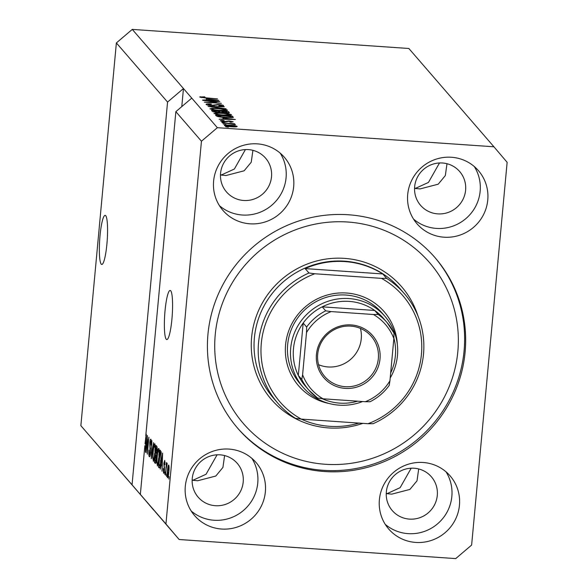 <?xml version="1.0" encoding="UTF-8"?>
<svg xmlns="http://www.w3.org/2000/svg" width="588" height="588" viewBox="0 0 588 588"><rect width="100%" height="100%" fill="white"/><g stroke="black" fill="none" stroke-linecap="round" stroke-linejoin="round"><path stroke-width="0.88" d="M105.708 215.671A24.608 3.771 -86.1 0 0 105.156 215.348A24.608 3.771 -86.1 0 0 99.842 237.765A24.608 3.771 -86.1 0 0 101.217 264.122A24.608 3.771 -86.1 0 0 101.768 264.446A24.608 3.771 -86.1 0 0 107.082 242.036A24.608 3.771 -86.1 0 0 105.708 215.671M170.726 290.795A24.608 3.771 -86.1 0 0 170.167 290.465A24.608 3.771 -86.1 0 0 164.853 312.882A24.608 3.771 -86.1 0 0 166.228 339.239A24.608 3.771 -86.1 0 0 166.779 339.57A24.608 3.771 -86.1 0 0 172.093 317.152A24.608 3.771 -86.1 0 0 170.726 290.795M220.478 174.673L221.551 174.908L234.369 169.021L245.409 149.58M192.166 479.904L193.231 480.139L206.057 474.251L217.097 454.811M386.25 493.295L387.323 493.53L400.141 487.65L411.181 468.202M414.562 188.064L415.635 188.3L428.461 182.42L439.493 162.972M257.36 143.862A40.601 39.661 139.1 0 0 218.001 166.139A40.601 39.661 139.1 0 0 222.948 210.408A40.601 39.661 139.1 0 0 249.944 223.808A40.601 39.661 139.1 0 0 289.296 201.53A40.601 39.661 139.1 0 0 284.349 157.261A40.601 39.661 139.1 0 0 257.36 143.862M219.478 205.726A40.601 39.661 139.1 0 0 242.337 215.017A40.601 39.661 139.1 0 0 280.226 195.326A40.601 39.661 139.1 0 0 280.219 153.152M229.041 449.092A40.601 39.661 139.1 0 0 189.689 471.37A40.601 39.661 139.1 0 0 194.635 515.639A40.601 39.661 139.1 0 0 221.625 529.038A40.601 39.661 139.1 0 0 260.984 506.753A40.601 39.661 139.1 0 0 256.037 462.491A40.601 39.661 139.1 0 0 229.041 449.092M191.159 510.957A40.601 39.661 139.1 0 0 214.017 520.248A40.601 39.661 139.1 0 0 251.914 500.557A40.601 39.661 139.1 0 0 251.899 458.383M423.132 462.491A40.601 39.661 139.1 0 0 383.773 484.769A40.601 39.661 139.1 0 0 388.719 529.031A40.601 39.661 139.1 0 0 415.716 542.43A40.601 39.661 139.1 0 0 455.068 520.152A40.601 39.661 139.1 0 0 450.121 475.89A40.601 39.661 139.1 0 0 423.132 462.491M385.25 524.349A40.601 39.661 139.1 0 0 408.109 533.639A40.601 39.661 139.1 0 0 445.998 513.956A40.601 39.661 139.1 0 0 445.991 471.782M451.444 157.261A40.601 39.661 139.1 0 0 412.092 179.538A40.601 39.661 139.1 0 0 417.032 223.8A40.601 39.661 139.1 0 0 444.028 237.199A40.601 39.661 139.1 0 0 483.38 214.921A40.601 39.661 139.1 0 0 478.441 170.66A40.601 39.661 139.1 0 0 451.444 157.261M413.562 219.118A40.601 39.661 139.1 0 0 436.421 228.409A40.601 39.661 139.1 0 0 474.31 208.725A40.601 39.661 139.1 0 0 474.303 166.551M348.449 214.76A130.426 127.383 139.1 0 0 222.036 286.319A130.426 127.383 139.1 0 0 237.919 428.505A130.426 127.383 139.1 0 0 324.627 471.539A130.426 127.383 139.1 0 0 451.033 399.972A130.426 127.383 139.1 0 0 435.157 257.794A130.426 127.383 139.1 0 0 348.449 214.76M442.492 163.001A25.843 25.24 139.1 0 0 417.443 177.179A25.843 25.24 139.1 0 0 420.589 205.352A25.843 25.24 139.1 0 0 437.773 213.878A25.843 25.24 139.1 0 0 462.815 199.7A25.843 25.24 139.1 0 0 459.669 171.527A25.843 25.24 139.1 0 0 442.492 163.001M446.998 163.729L445.329 175.591L438.207 184.191L420.097 188.91L414.555 188.395M414.173 468.232A25.843 25.24 139.1 0 0 389.131 482.41A25.843 25.24 139.1 0 0 392.277 510.582A25.843 25.24 139.1 0 0 409.454 519.108A25.843 25.24 139.1 0 0 434.495 504.93A25.843 25.24 139.1 0 0 431.349 476.758A25.843 25.24 139.1 0 0 414.173 468.232M418.685 468.959L417.017 480.822L409.895 489.422L391.784 494.14L386.243 493.619M220.088 454.84A25.843 25.24 139.1 0 0 195.04 469.018A25.843 25.24 139.1 0 0 198.185 497.183A25.843 25.24 139.1 0 0 215.37 505.709A25.843 25.24 139.1 0 0 240.411 491.531A25.843 25.24 139.1 0 0 237.265 463.366A25.843 25.24 139.1 0 0 220.088 454.84M224.601 455.56L222.925 467.423L215.811 476.03L197.693 480.749L192.151 480.227M248.401 149.609A25.843 25.24 139.1 0 0 223.359 163.787A25.843 25.24 139.1 0 0 226.505 191.953A25.843 25.24 139.1 0 0 243.682 200.479A25.843 25.24 139.1 0 0 268.723 186.3A25.843 25.24 139.1 0 0 265.578 158.135A25.843 25.24 139.1 0 0 248.401 149.609M252.913 150.33L251.245 162.192L244.123 170.799L226.012 175.518L220.471 174.996M493.927 146.779L408.851 48.488L132.278 29.4L116.373 42.931L167.558 102.069L132.05 484.813L179.149 539.512L455.722 558.6L471.627 545.069L507.135 162.317L493.927 146.779L217.354 127.692L201.449 141.223L165.941 523.974L179.149 539.512M116.373 42.931L80.865 425.683L132.05 484.813M80.865 425.683L145.273 500.197M132.278 29.4L183.463 88.538L167.558 102.069M153.556 509.943L140.348 494.405L144.861 445.733L145.773 445.8M140.348 494.405L165.941 523.974M146.228 435.664L145.802 435.635L175.856 111.654L201.449 141.223M145.802 435.635L146.294 434.223L145.493 452.069L145.493 446.461L144.861 445.733M147.279 439.192L146.03 452.686L147.353 435.443L147.382 450.445L148.889 437.222L147.316 454.179L147.566 439.207M149.506 454.759L150.263 452.422L149.734 443.102C150.05 440.162 150.425 438.883 150.873 439.265C151.314 439.956 151.41 441.933 151.145 445.19L150.697 441.257L149.984 443.433L150.521 452.657C150.183 455.803 149.771 457.155 149.301 456.714C148.815 455.906 148.72 453.686 149.021 450.055L149.506 454.759L150.234 454.877M151.285 441.301L150.572 441.184L151.278 441.235M153.615 442.683L151.278 458.758L151.873 440.662L151.322 456.611L153.615 442.683M153.468 461.198L152.696 457.692L152.99 451.591C153.424 446.512 154.019 443.911 154.776 443.778C155.35 445.417 155.401 448.688 154.923 453.598L154.115 459.404L153.314 461.264M157.496 465.843L156.717 462.337L157.011 456.237C157.452 451.165 158.047 448.556 158.797 448.431C159.377 450.063 159.422 453.341 158.951 458.25L158.135 464.057L157.341 465.916M161.215 464.623L160.267 469.143L162.619 453.083L162.06 471.216L162.06 465.6L161.215 464.623L162.354 464.704M169.079 476.64L168.852 479.058L169.079 476.64M168.837 472.076C168.528 475.788 168.102 477.699 167.558 477.809C167.146 476.603 167.117 474.215 167.477 470.643C167.786 466.997 168.205 465.13 168.741 465.035C169.16 466.21 169.19 468.555 168.837 472.076M166.749 473.95L166.529 476.376L166.749 473.95M166.11 468.82L165.522 475.214L166.411 462.587L166.485 464.843L166.985 462.999L167.161 463.939L166.11 468.82M165.022 471.951L164.794 474.376L165.022 471.951M163.736 471.436L164.287 468.717L163.846 463.27L164.728 460.397L164.978 464.586L164.574 462.168L164.118 463.315L164.515 469.893C164.25 472.421 163.934 473.516 163.552 473.178L163.324 468.526L163.736 471.436L164.317 471.525M165.066 462.205L164.471 462.102L165.066 462.146M160.906 460.389C160.487 465.461 159.914 467.967 159.194 467.901L158.481 467.078L160.054 450.114L161.09 451.665L160.906 460.389M156.393 459.155C156.07 462.425 155.673 463.8 155.203 463.285L154.453 462.425L156.026 445.469L156.775 446.336C157.18 446.821 157.275 448.497 157.047 451.363L156.393 459.155M216.619 101.621L202.845 100.394L219.831 101.57L207.586 102.121L221.367 103.348L204.389 102.172L216.59 101.944M206.175 104.473C205.888 103.9 207.527 103.723 211.099 103.936L211.57 104.238C209.107 104.105 207.983 104.238 208.181 104.635L211.577 105.399L218.199 104.495C221.22 104.745 223.006 105.12 223.55 105.627C223.852 106.149 222.411 106.318 219.221 106.134L218.751 105.833L221.573 105.502L218.405 104.782L211.878 105.693C208.63 105.421 206.726 105.017 206.175 104.473L206.094 104.289M208.064 105.201L208.13 104.517L208.123 105.215M221.573 106.215L221.573 105.502M226.093 108.809L208.093 106.45L224.351 106.788L210.195 106.722L226.093 108.809M210.034 108.934L211.981 108.295L217.56 108.412C222.58 108.729 225.88 109.302 227.453 110.14C227.233 110.838 224.638 111 219.684 110.64L213.341 109.934L209.96 108.765M214.054 113.58L216.002 112.94L221.58 113.058C226.608 113.374 229.908 113.954 231.481 114.785C231.253 115.483 228.666 115.652 223.712 115.292L217.362 114.587L213.988 113.418M222.889 118.034L235.34 119.489L219.133 119.21L223.734 119.011L222.889 118.034M228.32 127.184L225.638 126.729L228.32 127.184M175.856 111.654L191.761 98.123L183.463 88.538L181.78 106.612M191.761 98.123L217.354 127.692M224.395 125.531C224.572 125.031 226.483 124.913 230.121 125.193C233.715 125.413 236.067 125.817 237.192 126.42C237.037 126.92 235.171 127.03 231.599 126.765C227.953 126.552 225.549 126.141 224.395 125.531L224.344 125.42M225.99 124.502L223.315 124.039L225.99 124.502M228.997 123.649L222.338 122.914L234.693 123.767L232.973 123.921L235.038 124.649L228.997 123.649M235.45 124.516L235.038 124.649M224.293 122.539L221.617 122.076L224.293 122.539M220.426 120.944C220.199 120.54 221.323 120.4 223.793 120.525L224.263 120.827L222.205 121.084L224.447 121.591L229.129 120.922L233.208 121.812L230.253 122.231L229.776 121.929L231.451 121.701L229.629 121.231L225.006 121.907L220.36 120.805M222.117 121.554L222.168 120.996L222.161 121.562M231.437 122.267L231.451 121.701M225.77 117.549C220.787 117.255 217.619 116.703 216.259 115.895L215.546 115.072L232.532 116.24L233.282 117.453L225.77 117.549M233.171 117.512L233.215 117.027L233.282 117.453M229.224 112.8L229.261 112.462C229.651 112.925 228.445 113.087 225.652 112.933L217.986 112.47C214.671 112.22 212.768 111.823 212.268 111.279L211.526 110.419L228.504 111.595L229.349 112.661M206.322 98.894L218.773 100.342L202.566 100.07L207.167 99.872L206.322 98.894M199.751 97.057L204.528 96.822L204.999 97.13L201.75 97.211L203.286 97.586L217.501 98.88L205.976 98.086L199.707 96.954M201.684 97.652L201.728 97.167L201.706 97.659M235.421 126.288L230.378 125.487L226.167 125.663L231.224 126.464L235.421 126.288L235.398 126.898M226.123 126.133L226.137 125.597L226.093 126.126M230.121 118.872L224.954 118.269L225.638 119.055L233.451 119.224L230.121 118.872M224.859 119.305L224.954 118.269M232.4 117.666L232.532 116.24M230.797 116.395L217.788 115.498L221.294 116.865L225.542 117.262L231.231 117.255L230.797 116.395M217.685 116.549L217.788 115.498M231.18 117.74L231.224 116.887M218.155 116.652L218.214 115.998M215.877 114.293L216.002 112.94M229.496 114.653C228.254 114.006 225.689 113.572 221.808 113.352C218.133 113.08 216.215 113.205 216.039 113.719C217.251 114.344 219.736 114.77 223.506 115.005L229.496 114.653L229.482 115.439M215.98 114.315L215.987 113.602L215.928 114.3M228.379 112.962L228.504 111.595M226.777 111.742L221.698 111.397L222.558 112.205L225.123 112.624L227.189 112.22L226.777 111.742M221.602 112.448L221.698 111.397M227.269 112.999L227.189 112.22M219.714 111.257L213.76 110.845L214.716 111.72L217.722 112.183L220.177 111.793L219.714 111.257M213.664 111.911L213.76 110.845M220.228 112.558L220.177 111.793M214.679 112.102L214.716 111.72M214.201 112.021L214.26 111.426M211.856 109.64L211.981 108.295M225.476 110C224.226 109.361 221.661 108.927 217.781 108.699C214.113 108.427 212.187 108.552 212.011 109.067C213.224 109.699 215.715 110.125 219.486 110.353L225.476 110L225.454 110.787M211.959 109.669L211.967 108.956L211.9 109.655M213.554 99.732L208.387 99.122L209.063 99.909L216.884 100.085L213.554 99.732M208.292 100.166L208.387 99.122M200.508 97.41L200.574 96.704M169.065 466.828L168.521 466.754L169.065 466.798M168.852 471.929L168.572 466.791L167.727 470.929L167.727 476.06L168.33 476.126M167.727 476.06L168.58 471.907M168.337 476.096L167.837 476.067M167.007 464.88L166.485 464.843M162.163 458.067L161.48 462.741L162.163 463.528L162.575 454.987L162.163 458.067M159.921 467.173L158.481 467.078M161.2 452.466L160.12 452.392L158.914 465.38L160.171 466.049M161.23 452.929L160.12 452.392M161.252 453.642L160.546 452.878M160.936 460.095L160.855 453.613M160.487 464.13L160.656 460.073M159.348 465.88L160.179 464.108M159.223 450.452L158.503 450.342L159.216 450.393M159.238 453.973L158.62 450.408C158.04 450.548 157.584 452.598 157.261 456.56C156.908 460.191 156.945 462.616 157.363 463.836L158.157 463.954M158.981 457.927L158.951 453.951M157.363 463.836C157.929 463.712 158.378 461.734 158.701 457.905M155.893 462.521L154.453 462.425M156.092 447.74L155.622 452.804L156.334 453.444L156.768 451.356L156.092 447.74L157.15 447.813M156.761 453.473L156.07 453.319M155.438 454.789L154.887 460.735L155.651 461.382L156.143 458.875L155.438 454.789L156.482 454.862M156.114 461.411L155.386 461.308M155.195 445.807L154.475 445.689L155.195 445.741M155.217 449.32L154.593 445.763C154.012 445.902 153.564 447.953 153.233 451.907C152.88 455.538 152.917 457.964 153.343 459.191L154.137 459.301M154.953 453.275L154.931 449.305M153.343 459.191C153.909 459.059 154.35 457.082 154.681 453.26M145.596 438.927L145.045 443.756L145.589 444.381L146.008 435.848L145.596 438.927M329.376 403.559A56.602 55.279 -40.9 0 1 286.003 341.459A56.602 55.279 -40.9 0 1 346.545 293.022A56.602 55.279 -40.9 0 1 397.348 344.73M385.015 316.425L381.972 312.912A54.14 52.876 139.1 0 0 345.979 295.044A54.14 52.876 139.1 0 0 293.508 324.752A54.14 52.876 139.1 0 0 300.093 383.773L303.136 387.286A54.14 52.876 -40.9 0 1 296.55 328.266A54.14 52.876 -40.9 0 1 349.022 298.564A54.14 52.876 -40.9 0 1 385.015 316.425A54.14 52.876 -40.9 0 1 390.197 378.003M325.304 464.27A123.046 120.172 139.1 0 0 457.839 351.521A123.046 120.172 139.1 0 0 347.773 222.021A123.046 120.172 139.1 0 0 215.23 334.778A123.046 120.172 139.1 0 0 325.304 464.27M434.635 257.191A130.426 127.383 -40.9 0 1 449.813 399.134A130.426 127.383 -40.9 0 1 323.591 470.341A130.426 127.383 -40.9 0 1 237.398 427.902M301.181 419.097A83.672 81.717 139.1 0 0 329.589 426.307A83.672 81.717 139.1 0 0 358.945 423.095M404.294 293.588A83.672 81.717 -40.9 0 0 386.588 278.344L382.788 273.949A83.672 81.717 139.1 0 0 344.869 261.579A83.672 81.717 139.1 0 0 305.15 268.591L308.957 272.986A83.672 81.717 -40.9 0 0 277.764 403.096L273.618 398.304A83.672 81.717 139.1 0 1 263.431 307.09A83.672 81.717 139.1 0 1 344.524 261.182A83.672 81.717 139.1 0 1 400.149 288.789L404.294 293.588A83.672 81.717 -40.9 0 1 373.108 423.691L367.992 423.72A81.21 79.314 139.1 0 0 421.442 354.27A81.21 79.314 139.1 0 0 381.472 278.367L314.764 273.765A81.21 79.314 139.1 0 0 261.315 343.216A81.21 79.314 139.1 0 0 301.284 419.112L295.47 418.34A83.672 81.717 -40.9 0 1 277.764 403.096M367.992 423.72L301.284 419.112M386.588 278.344L381.472 278.367M314.764 273.765L308.957 272.986M382.788 273.949L305.15 268.591M345.281 388.389A32.237 31.487 -40.9 0 1 316.447 354.461A32.237 31.487 -40.9 0 1 351.168 324.921A32.237 31.487 -40.9 0 1 380.01 358.849A32.237 31.487 -40.9 0 1 345.281 388.389M350.83 326.134A30.76 30.047 139.1 0 0 321.011 343.01A30.76 30.047 139.1 0 0 324.76 376.54A30.76 30.047 139.1 0 0 345.207 386.691A30.76 30.047 139.1 0 0 375.019 369.815A30.76 30.047 139.1 0 0 371.278 336.285A30.76 30.047 139.1 0 0 350.83 326.134M318.527 364.678A30.76 30.047 139.1 0 0 328.126 366.956A30.76 30.047 139.1 0 0 360.422 328.413M322.305 398.745A51.678 50.472 139.1 0 0 339.702 403.125A51.678 50.472 139.1 0 0 357.673 401.185M362.634 401.53A54.14 52.876 -40.9 0 1 339.129 405.154A54.14 52.876 -40.9 0 1 303.136 387.286M373.424 314.506L378.165 314.462A51.678 50.472 -40.9 0 1 386.955 322.43L383.494 318.439A51.678 50.472 139.1 0 0 374.71 310.464A51.678 50.472 139.1 0 0 349.14 301.387A51.678 50.472 139.1 0 0 322.224 306.84A51.678 50.472 139.1 0 0 303.18 323.04L298.322 375.445A51.678 50.472 139.1 0 0 305.348 386.073L308.803 390.072A51.678 50.472 -40.9 0 1 301.776 379.444L302.599 374.754A49.216 48.069 139.1 0 0 323.032 398.796L365.332 401.714A49.216 48.069 139.1 0 0 389.932 380.781L393.857 338.548A49.216 48.069 139.1 0 0 373.424 314.506L331.118 311.589A49.216 48.069 139.1 0 0 306.517 332.521L302.599 374.754M390.66 373.012A51.678 50.472 139.1 0 0 393.894 338.1M306.517 332.521L306.642 327.038L303.18 323.04A51.678 50.472 139.1 0 0 298.322 375.445L301.776 379.444M378.165 314.462L374.71 310.464L322.224 306.84L325.686 310.839L331.118 311.589M323.032 398.796L317.594 398.047A51.678 50.472 -40.9 0 1 308.803 390.072L317.594 398.047M365.332 401.714L370.043 401.744C377.739 397.855 384.126 392.424 389.197 385.449L389.932 380.781M393.982 333.065L386.955 322.43A51.678 50.472 -40.9 0 1 393.982 333.065L393.857 338.548M225.902 121.951L225.954 121.378M222.095 112.44L222.146 111.911M214.106 105.759L214.186 104.929M164.633 467.798L164.111 467.761M157.165 448.262L156.504 448.218M156.526 455.369L155.901 455.325M150.579 448.556L149.955 448.512M362.833 423.36A86.135 84.121 -40.9 0 1 328.67 427.932A86.135 84.121 -40.9 0 1 251.62 337.284A86.135 84.121 -40.9 0 1 344.399 258.36A86.135 84.121 -40.9 0 1 417.855 315.675M306.642 327.038A51.678 50.472 -40.9 0 1 325.686 310.839M231.341 117.13L231.282 117.74M156.268 453.466L156.753 453.502M155.563 461.426L156.107 461.462"/></g></svg>
